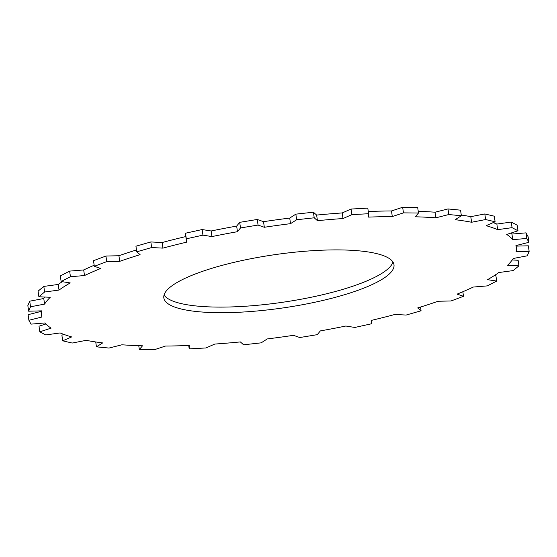 <?xml version="1.0" encoding="UTF-8"?>
<svg xmlns="http://www.w3.org/2000/svg" width="557" height="557" viewBox="0 0 557 557"><rect width="100%" height="100%" fill="white"/><g stroke="black" fill="none" stroke-linecap="round" stroke-linejoin="round"><path stroke-width="0.84" d="M28.658 311.196L30.524 306.789L44.574 304.108A239.795 55.575 -8.2 0 1 50.248 297.292L38.879 296.749L44.609 292.014L59.021 290.051A239.795 55.575 -8.2 0 1 70.245 282.928L61.138 281.529L70.447 276.711L84.497 275.548A239.795 55.575 -8.2 0 1 100.713 268.474L94.314 266.295L106.728 261.637L119.727 261.337A239.795 55.575 -8.2 0 1 140.106 254.667L136.744 251.82L151.65 247.545L162.929 248.13A239.795 55.575 -8.2 0 1 186.47 242.198L186.31 238.814L202.95 235.145L211.952 236.579A239.795 55.575 -8.2 0 1 237.463 231.691L240.513 227.945L258.058 225.063L264.331 227.277A239.795 55.575 -8.2 0 1 290.531 223.663L296.644 219.75L314.218 217.801L317.441 220.676A239.795 55.575 -8.2 0 1 343.021 218.532L351.885 214.64L368.602 213.721L368.616 217.119A239.795 55.575 -8.2 0 1 392.295 216.548L403.463 212.871L418.488 213.025L415.292 216.784A239.795 55.575 -8.2 0 1 435.88 217.808L448.796 214.536L461.37 215.761L455.132 219.681A239.795 55.575 -8.2 0 1 471.598 222.257L485.613 219.549L495.11 221.777L486.136 225.669A239.795 55.575 -8.2 0 1 497.652 229.658L512.064 227.66L518.003 230.786L506.745 234.441A239.795 55.575 -8.2 0 1 512.739 239.656L526.825 238.459L528.913 242.323L515.935 245.567A239.795 55.575 -8.2 0 1 516.248 247.099A239.795 55.575 -8.2 0 1 516.095 251.736L529.15 251.402L527.277 255.809L513.234 258.483A239.795 55.575 -8.2 0 1 507.559 265.306L518.929 265.849L513.192 270.584L498.787 272.547A239.795 55.575 -8.2 0 1 487.563 279.67L496.67 281.069L487.361 285.887L473.304 287.05A239.795 55.575 -8.2 0 1 457.095 294.124L463.494 296.303L451.073 300.961L438.081 301.26A239.795 55.575 -8.2 0 1 417.694 307.924L421.064 310.778L406.157 315.053L394.878 314.468A239.795 55.575 -8.2 0 1 371.338 320.4L371.498 323.784L354.858 327.453L345.855 326.019A239.795 55.575 -8.2 0 1 320.345 330.907L317.295 334.653L299.743 337.535L293.476 335.321A239.795 55.575 -8.2 0 1 267.276 338.928L261.163 342.847L243.59 344.797L240.366 341.921A239.795 55.575 -8.2 0 1 214.786 344.066L205.923 347.958L189.206 348.877L189.192 345.472A239.795 55.575 -8.2 0 1 165.513 346.05L154.345 349.719L139.32 349.566L142.508 345.813A239.795 55.575 -8.2 0 1 121.92 344.79L109.012 348.055L96.438 346.837L102.669 342.917A239.795 55.575 -8.2 0 1 86.21 340.341L72.194 343.049L62.697 340.814L71.672 336.929A239.795 55.575 -8.2 0 1 60.156 332.94L45.744 334.938L39.805 331.812L51.056 328.157A239.795 55.575 -8.2 0 1 45.068 322.942L30.983 324.139L28.894 320.275L41.872 317.03A239.795 55.575 -8.2 0 1 41.559 315.499A239.795 55.575 -8.2 0 1 41.712 310.862L28.658 311.196L27.85 305.598L29.723 301.191L30.524 306.789M29.723 301.191L43.766 298.517L44.574 304.108M40.974 311.454L28.087 314.677L28.894 320.275M45.966 323.951L38.997 326.214L39.805 331.812M63.818 334.381L61.89 335.223L62.697 340.814M95.734 341.963L96.438 346.837M138.763 345.688L139.32 349.566M188.719 345.493L189.206 348.877M420.528 307.053L421.064 310.778M462.839 291.743L463.494 296.303M494.748 275.297L495.862 275.471L496.67 281.069M512.224 259.966L518.121 260.251L518.929 265.849M516.109 246.117L528.342 245.804L529.15 251.402M512.739 239.656L511.932 234.058L526.017 232.861L528.106 236.725L528.913 242.323M526.017 232.861L526.825 238.459M497.652 229.658L496.844 224.06L511.256 222.062L517.195 225.188L518.003 230.786M511.256 222.062L512.064 227.66M471.598 222.257L470.79 216.659L484.806 213.951L494.303 216.186L495.11 221.777M484.806 213.951L485.613 219.549M435.88 217.808L435.08 212.21L447.988 208.945L460.562 210.163L461.37 215.761M447.988 208.945L448.796 214.536M392.295 216.548L391.487 210.95L402.655 207.281L417.68 207.434L418.488 213.025M402.655 207.281L403.463 212.871M343.021 218.532L342.214 212.934L351.077 209.042L367.794 208.123L368.602 213.721M351.077 209.042L351.885 214.64M290.531 223.663L289.724 218.072L295.837 214.153L313.41 212.203L314.218 217.801M295.837 214.153L296.644 219.75M313.41 212.203L316.634 215.079L317.441 220.676M237.463 231.691L236.655 226.093L239.705 222.347L257.257 219.465L258.058 225.063M239.705 222.347L240.513 227.945M257.257 219.465L263.524 221.679L264.331 227.277M186.47 242.198L185.502 233.216L202.142 229.547L202.95 235.145M185.502 233.216L186.31 238.814M202.142 229.547L211.145 230.981L211.952 236.579M136.744 251.82L135.936 246.222L150.843 241.947L151.65 247.545M150.843 241.947L162.122 242.532L162.929 248.13M94.314 266.295L93.506 260.697L105.927 256.039L106.728 261.637M105.927 256.039L118.92 255.74L119.727 261.337M38.879 296.749L38.071 291.151L43.808 286.416L44.609 292.014M43.808 286.416L58.213 284.453L59.021 290.051M62.252 281.703A239.795 55.575 171.8 0 0 58.213 284.453M94.161 265.257A239.795 55.575 171.8 0 0 83.696 269.95L84.497 275.548M136.472 249.947A239.795 55.575 171.8 0 0 118.92 255.74M185.662 236.6A239.795 55.575 171.8 0 0 162.122 242.532M236.655 226.093A239.795 55.575 171.8 0 0 211.145 230.981M289.724 218.072A239.795 55.575 171.8 0 0 263.524 221.679M342.214 212.934A239.795 55.575 171.8 0 0 316.634 215.079M391.487 210.95A239.795 55.575 171.8 0 0 368.281 211.507M435.08 212.21A239.795 55.575 171.8 0 0 418.237 211.312M470.79 216.659A239.795 55.575 171.8 0 0 461.266 215.037M496.844 224.06A239.795 55.575 171.8 0 0 493.182 222.619M511.932 234.058A239.795 55.575 171.8 0 0 511.034 233.049M44.776 297.034A239.795 55.575 171.8 0 0 43.766 298.517M61.138 281.529L60.33 275.931L69.639 271.113L70.447 276.711M69.639 271.113L83.696 269.95M339.554 249.912A116.267 26.945 -8.2 0 1 393.98 264.714A116.267 26.945 -8.2 0 1 282.754 307.965A116.267 26.945 -8.2 0 1 163.828 297.884A116.267 26.945 -8.2 0 1 221.22 265.612A116.267 26.945 -8.2 0 1 339.554 249.912M164.057 294.994A116.267 26.945 171.8 0 0 217.446 307.088A116.267 26.945 171.8 0 0 392.943 262.006M516.248 247.099L516.026 245.546M41.559 315.499L40.891 310.883"/></g></svg>
